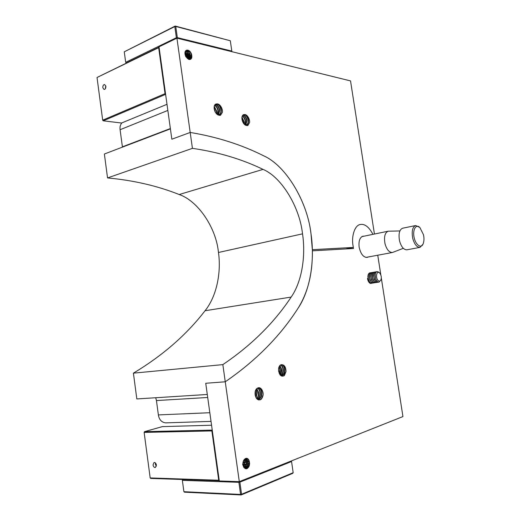 <?xml version="1.0" encoding="UTF-8"?>
<svg xmlns="http://www.w3.org/2000/svg" width="521" height="521" viewBox="0 0 521 521"><rect width="100%" height="100%" fill="white"/><g stroke="black" fill="none" stroke-linecap="round" stroke-linejoin="round"><path stroke-width="0.78" d="M403.28 248.341L392.385 252.503C389.115 252.47 386.654 249.513 384.986 243.633C383.847 236.781 384.915 232.64 388.178 231.207L399.841 230.946M422.902 244.31L419.978 247.384C416.8 247.319 414.377 244.264 412.691 238.227C411.512 231.2 412.495 226.974 415.654 225.534L419.529 227.273M419.978 247.384L406.862 249.82C403.645 249.767 401.196 246.759 399.522 240.793C398.357 233.857 399.386 229.663 402.596 228.231L415.654 225.534M423.456 234.678L419.939 227.638C415.986 223.255 412.267 230.158 414.202 237.856C415.706 245.091 421.391 248.908 423.143 243.821C424.133 241.132 424.237 238.084 423.456 234.678M222.845 364.615L225.254 381.782C255.824 360.773 280.083 336.279 298.025 308.295C310.216 290.366 314.997 260.617 311.017 233.883L310.796 232.346C306.993 201.145 285.918 165.593 263.593 155.772C241.497 144.669 217.029 136.899 190.191 132.458L192.425 148.348C218.156 152.073 241.698 159.087 263.046 169.384C281.483 177.075 299.23 206.544 302.362 232.561L302.545 233.838C305.938 256.729 301.679 282.089 291.167 297.068C274.053 322.909 251.272 345.43 222.845 364.615L133.409 373.16C162.721 355.53 186.603 334.729 205.04 310.744C216.306 296.84 221.418 273.44 218.481 252.477L218.325 251.311C215.74 227.449 198.013 200.904 179.191 194.528C157.401 185.86 133.519 180.331 107.541 177.935L104.376 154.008L170.406 128.863L171.845 139.211L159.016 46.825L176.925 38.144L350.529 80.905L374.443 234.04M167.847 110.432L120.097 129.716C119.713 127.039 120.305 124.76 121.875 122.884M120.097 129.716L122.396 146.831L170.367 128.544M133.409 373.16L136.821 398.936L207.293 394.475L205.736 383.274L225.254 381.782L205.736 383.274L219.302 480.955L239.302 481.638L225.254 381.782C255.824 360.773 280.083 336.279 298.025 308.295C307.911 292.541 312.685 273.388 312.353 250.835L353.485 248.504L353.069 245.834C351.193 236.202 354.905 224.987 360.343 224.512C354.905 224.987 351.193 236.202 353.069 245.834L353.316 247.436L312.326 249.676L311.017 233.883C307.585 202.246 286.244 165.685 263.593 155.772C241.497 144.669 217.029 136.899 190.191 132.458L171.845 139.211L190.191 132.458L176.925 38.144M207.71 397.49L156.45 400.558L155.727 397.738M156.45 400.558L158.371 414.911L209.826 412.723M211.031 421.391L165.632 422.87C161.556 422.329 159.139 419.679 158.371 414.911M192.425 148.348L107.541 177.935M260.155 399.854L262.245 397.679M293.18 472.697L292.776 473.328L241.158 494.95L241.568 494.273L293.18 472.697L291.558 461.547L239.868 482.159L241.568 494.273L240.591 494.442L238.885 482.322L182.357 480.342L183.9 491.7L240.591 494.442L241.158 494.95L184.46 492.182L183.9 491.7M182.741 479.509L182.357 480.342L182.741 479.509L219.269 480.753L150.738 478.415L150.178 477.946L218.716 480.245L211.871 430.932L144.135 432.41L150.178 477.946M239.172 481.632L238.885 482.322L239.868 482.159L239.393 481.599M291.102 461.039L291.558 461.547L291.115 461.039M177.088 38.183L177.329 37.616L231.812 51.084L230.308 40.762L175.759 26.467L177.329 37.616L176.378 37.72L174.815 26.571L124.259 51.813L125.685 62.318L176.378 37.72L176.762 38.228M97.023 77.486L102.689 120.169L165.046 93.65L158.664 47.672L97.023 77.486L159.061 47.151L126.264 63.028L125.685 62.318L126.264 63.028M124.259 51.813L175.212 26.05L230.308 40.762M175.212 26.05L174.815 26.571L175.759 26.467L175.212 26.05M231.63 51.618L231.812 51.084L231.578 51.605M281.216 375.849L281.587 375.465M281.62 375.426L282.779 373.27M281.106 375.784L282.174 374.293M282.135 376.201L284.323 373.173M282.011 376.175L283.717 374.189M284.388 375.543L286.029 371.499C285.808 366.777 284.192 364.511 281.19 364.707C279.204 365.508 278.344 367.552 278.605 370.848C279.608 375.517 281.535 377.08 284.388 375.543M283.619 376.019L286.029 371.499M281.62 365.429L281.047 364.746M257.862 399.627L258.351 399.171M258.416 399.099L259.868 396.409M257.752 399.568L258.149 399.184M258.175 399.158L259.165 397.705M258.82 399.965L261.431 396.351M258.683 399.939L260.734 397.634M261.314 399.197L263.118 394.892C263.496 390.978 260.604 386.575 257.941 387.93C255.791 388.842 254.847 391.03 255.108 394.482C256.15 399.347 258.221 400.923 261.314 399.197M260.454 399.737C261.9 398.682 262.786 397.067 263.118 394.892M256.482 390.183L256.085 389.363M259.582 389.916L258.253 387.878M258.839 388.874L258.064 387.898M245.528 468.685L248.12 466.458M245.612 468.705C247.026 468.346 248.094 467.207 248.823 465.286M244.85 468.366L245.743 467.702M245.769 467.682L246.713 466.419M244.935 468.418L245.925 467.702M245.984 467.643L247.416 465.233M244.186 467.812L244.518 467.487M244.623 467.37L245.313 466.38M244.746 467.435L246.016 465.175M243.848 466.744L244.623 465.123M243.079 465.494L243.229 465.071M247.013 459.255L246.413 458.304M247.579 460.277L246.596 458.317M245.612 459.255L245.287 458.675M247.501 468.346L245.665 468.724M249.325 465.585L248.628 465.794M248.133 465.93L247.006 466.204M246.426 466.334L245.404 466.529M244.72 466.647L243.88 466.777M249.22 465.904L248.478 466.119M247.905 466.269L246.83 466.523M246.14 466.673L245.202 466.849L246.081 466.731M248.966 463.423L247.853 463.742M247.482 463.84L246.368 464.1M245.997 464.178L244.877 464.393M244.505 464.452L243.398 464.621M249.65 463.488L249.299 463.605M248.921 463.723L247.794 464.042M247.423 464.133L246.29 464.393M245.912 464.472L244.785 464.686M244.414 464.745L243.294 464.908M248.895 461.17L247.885 461.469M247.547 461.56L246.518 461.814M246.172 461.893L245.137 462.107M244.785 462.173L243.737 462.348M243.392 462.401L242.988 462.453M248.94 461.443L247.924 461.743M247.579 461.834L246.537 462.094M246.192 462.173L245.144 462.387M244.518 462.498L243.737 462.628M243.385 462.681L242.949 462.733M245.593 459.776L244.675 459.958M244.316 460.023L243.802 460.108M246.974 459.737L246.075 459.952M245.717 460.03L244.759 460.219M244.421 460.284L243.633 460.414M280.526 375.335L281.184 375.498C283.515 374.905 284.622 372.828 284.518 369.272C284.095 366.471 283.02 364.941 281.281 364.68M281.574 375.465C283.899 374.873 285.013 372.795 284.902 369.239C284.44 366.289 283.3 364.765 281.477 364.654L281.19 364.707M280.585 375.348C282.349 374.221 283.144 372.241 282.968 369.402C282.675 367.142 281.854 365.67 280.5 364.987M280.786 375.407C282.669 374.358 283.522 372.346 283.352 369.369C283.033 366.979 282.148 365.482 280.695 364.882M279.998 374.742L281.425 369.532L279.751 365.651M280.155 374.938C281.438 373.616 281.991 371.805 281.809 369.5L279.933 365.449M279.302 373.57L279.888 369.663L279.035 366.849M279.484 373.941L280.272 369.63L279.21 366.478M278.702 371.649L278.566 368.725M257.016 399.001L257.784 399.203C260.376 398.598 261.633 396.383 261.549 392.554C261.125 389.708 260.005 388.152 258.182 387.878M258.182 399.184C260.774 398.578 262.024 396.357 261.939 392.528C261.483 389.545 260.292 387.989 258.377 387.852L257.941 387.93M257.185 399.06C259.211 397.894 260.135 395.758 259.972 392.652C259.673 390.333 258.813 388.835 257.381 388.152M257.381 399.112C259.523 398.037 260.52 395.875 260.363 392.626C260.044 390.183 259.113 388.659 257.582 388.054M256.573 398.513C257.973 397.093 258.585 395.165 258.403 392.749L256.599 388.738M256.723 398.695C258.286 397.308 258.976 395.315 258.794 392.723L256.788 388.555M255.909 397.477L256.833 392.847L255.837 389.773M256.085 397.797L257.224 392.821L256.019 389.461M255.186 395.218L255.121 391.948M255.375 396.077L255.668 392.919L255.29 391.154M368.158 256.996L367.071 257.413C363.319 257.341 360.675 253.909 359.138 247.117C358.507 241.119 359.757 237.485 362.89 236.202L364.055 236.182M243.489 466.725L245.45 467.695C247.82 467.252 249.005 465.312 248.999 461.88C248.699 459.691 247.846 458.5 246.44 458.304M242.623 464.12C243.118 466.328 244.18 467.519 245.801 467.702C248.178 467.259 249.357 465.318 249.351 461.886L249.194 460.935C248.641 459.268 247.742 458.395 246.505 458.304L245.078 458.819C242.675 461.078 242.272 463.95 243.861 467.428L246.537 468.783C249.207 467.5 250.093 464.888 249.194 460.935M244.03 467.643L244.74 467.571M244.916 467.513C246.791 466.529 247.677 464.641 247.579 461.86L245.71 458.454M244.382 467.676L244.916 467.624M245.098 467.578C247.071 466.686 248.016 464.778 247.937 461.867C247.709 460.023 247.032 458.864 245.892 458.395M244.225 467.096C245.658 465.859 246.309 464.107 246.172 461.84L244.948 458.897M244.395 467.226C245.945 466.028 246.654 464.237 246.524 461.847L245.15 458.767M243.541 466.36L244.766 461.827L244.128 459.652M243.711 466.582L245.117 461.827L244.329 459.411M242.962 464.856L243.287 461.235M243.066 465.435L243.502 460.681M372.958 234.346C368.933 226.922 364.726 223.646 360.343 224.512C364.726 223.646 368.933 226.922 372.958 234.346M377.751 255.218L380.825 274.932M381.32 278.09L402.941 416.572L239.302 481.638M367.513 278.383C367.689 280.812 369.565 284.069 371.193 283.326M219.706 115.415L221.282 111.448M220.526 115.284L222.441 112.178C222.877 108.843 219.947 103.751 217.179 103.874L215.915 103.992C214.502 104.675 213.923 106.199 214.17 108.557C215.193 113.317 217.316 115.564 220.526 115.284M220.416 115.317L222.441 112.178M215.863 105.861L214.789 104.916M217.303 105.275L215.766 104.057M246.967 125.639L248.419 122.305M247.872 125.502L249.618 122.474C249.989 119.25 247.241 114.379 244.694 114.542L243.626 114.633C242.258 115.278 241.705 116.763 241.959 119.107C242.942 123.685 244.909 125.815 247.872 125.502M247.722 125.548L249.618 122.474M243.607 120.839L243.001 119.153M245.078 120.449L244.388 118.501M246.557 120.038L245.782 117.87M243.802 115.252L243.216 114.841M248.035 119.622L247.188 117.245M188.641 51.716L189.878 51.599M186.805 51.794L188.003 51.553M188.42 51.494L189.677 51.358M185.593 54.497L186.622 54.191M186.974 54.106L188.042 53.878M188.4 53.819L189.501 53.676M185.456 54.282L186.485 53.969M186.837 53.878L187.912 53.643M186.388 56.359L187.384 56.099M187.716 56.021L188.726 55.838M189.058 55.786L190.061 55.669M190.393 55.643L191.383 55.597M185.665 56.333L185.99 56.222M186.323 56.118L187.319 55.851M187.658 55.773L188.674 55.584M189.012 55.532L190.028 55.415M190.367 55.389L191.37 55.35M187.892 58.072L188.745 57.903M189.156 57.838L189.918 57.74M190.386 57.688L191.005 57.642M187.13 57.994L187.547 57.89M187.886 57.811L188.784 57.636M189.162 57.577L189.989 57.473M190.412 57.434L191.116 57.382L190.419 57.375M190.732 59.212L191.526 56.971M190.973 59.029L191.702 55.89M189.631 59.537L190.25 57.538M189.742 59.537L190.165 58.665M190.178 58.626L190.419 56.45M188.876 58.808L188.98 58.105M189.012 58.827L189.143 57.004L190.074 56.939M187.879 58.469L187.873 57.564M187.286 50.726L186.414 50.211M188.055 51.182L186.603 50.153M186.023 51.325L185.476 50.973M186.798 51.787L185.561 50.856M185.548 52.393L185.053 51.95M217.785 114.867L218.872 114.705C220.416 113.975 221.099 112.412 220.93 110.016C220.064 105.926 218.345 103.939 215.772 104.05M214.528 105.372C216.43 106.427 217.583 108.348 217.993 111.136L217.361 114.581L219.237 114.568C220.78 113.839 221.471 112.276 221.295 109.879C220.741 106.616 219.374 104.617 217.179 103.874M218.253 114.731L219.458 110.576C218.84 107.124 217.381 105.118 215.082 104.552M218.462 114.731L219.829 110.439C219.146 106.825 217.622 104.812 215.245 104.395M217.596 114.646L218.364 110.993C217.902 108.042 216.671 106.089 214.652 105.131M216.43 113.754L216.534 111.689L214.157 106.668M216.69 114.021L216.899 111.546L214.222 106.277M215.473 112.484L214.151 108.388M214.997 111.618L214.274 109.39M245.293 125.112L246.166 124.975C247.657 124.291 248.315 122.761 248.146 120.39C247.312 116.424 245.71 114.542 243.333 114.744M244.922 124.858L246.531 124.845C248.022 124.161 248.68 122.63 248.51 120.26C247.983 117.127 246.707 115.219 244.694 114.542M245.554 124.975L246.687 120.911C246.14 117.726 244.844 115.818 242.793 115.193M245.756 124.981L247.052 120.781C246.446 117.427 245.085 115.512 242.955 115.037M244.707 124.688L245.241 121.432C244.883 118.918 243.887 117.127 242.252 116.053M244.903 124.845L245.599 121.302C245.202 118.619 244.128 116.782 242.376 115.799M243.75 123.692L243.789 121.953L241.907 117.486M244.023 124.018L244.154 121.823L241.965 117.043M242.643 121.823L242.037 119.797M189.279 58.847L190.08 55.858C189.338 52.413 187.86 50.713 185.645 50.752M189.533 58.808L189.924 58.756M190.145 58.73L191.077 58.658M186.583 57.408L187.547 57.121M187.866 57.043L188.83 56.848M189.149 56.802L190.1 56.685M190.432 56.659L191.318 56.626M186.082 55.46L187.085 55.148M187.423 55.063L188.459 54.842M188.81 54.79L189.859 54.659M185.867 53.422L184.994 53.67M187.684 50.843L188.915 50.661M187.234 58.437L189.872 58.801C190.986 58.209 191.481 57.03 191.363 55.278C190.732 52.113 189.37 50.387 187.267 50.101C189.156 50.205 190.569 51.566 191.526 54.184L191.682 55.128C191.806 56.887 191.305 58.059 190.191 58.652C188.582 59.166 187.059 58.372 185.632 56.275M188.576 59.355L189.182 58.984M188.915 59.238L189.364 58.958M189.501 58.834L190.399 55.714C189.572 52.074 188.016 50.394 185.75 50.687L185.75 50.687M188.491 58.723L188.804 56.444C188.335 53.715 187.156 52.015 185.274 51.332M188.706 58.775L189.123 56.294C188.595 53.402 187.345 51.683 185.365 51.149M187.508 58.261L187.534 57.023L184.968 52.354M187.775 58.417L187.853 56.874C187.54 54.653 186.596 53.044 185.027 52.048M186.59 57.512L184.922 53.585M186.199 57.076L184.994 54.223M187.267 50.101C184.734 50.687 184.258 52.895 185.86 56.737L188.628 59.374C191.428 59.772 192.399 58.046 191.526 54.184M345.664 248.947L353.316 247.436M153.031 464.96C153.461 466.77 154.249 467.617 155.401 467.493L156.404 465.019C155.974 463.215 155.186 462.368 154.04 462.485L153.031 464.96M155.434 462.948L155.323 464.204L156.378 466.152M211.559 425.227L162.344 426.621L144.532 431.642L212.236 430.105L211.871 430.932L212.34 430.854M144.135 432.41L144.532 431.642M219.191 480.167L218.716 480.245L219.269 480.746M105.77 85.835L105.346 88.759M102.806 87.717C102.787 85.731 103.386 84.669 104.604 84.526L105.867 86.291C105.887 88.277 105.288 89.338 104.07 89.488L102.806 87.717M165.509 93.598L165.046 93.65L165.619 94.36L103.262 120.82L121.53 123.021L167 104.311M102.8 120.39L103.262 120.82L102.8 120.39M159.061 47.157L158.664 47.672L159.126 47.619M371.883 283.3L370.197 282.864L368.34 279.907L367.95 275.824C368.191 274.157 368.855 273.16 369.943 272.835L370.105 272.822M372.587 283.092L370.509 282.812C368.803 281.151 368.054 278.8 368.269 275.772C368.51 274.098 369.174 273.108 370.262 272.783L370.828 272.789M373.316 283.072L371.629 282.629L369.799 279.744L369.382 275.583C369.617 273.916 370.281 272.919 371.369 272.594L371.525 272.574M374.013 282.864L371.942 282.584C370.236 280.917 369.487 278.566 369.695 275.531C369.936 273.857 370.6 272.861 371.681 272.542L372.261 272.548M374.749 282.844L373.062 282.402L371.252 279.575L370.809 275.342C371.05 273.668 371.714 272.672 372.795 272.353L372.958 272.333M375.446 282.636L373.375 282.349C371.668 280.682 370.919 278.331 371.128 275.29C371.369 273.616 372.027 272.62 373.114 272.301L373.687 272.307M376.182 282.616L374.495 282.174L372.71 279.399L372.248 275.101C372.489 273.427 373.147 272.431 374.228 272.112L374.391 272.092M376.885 282.402L374.814 282.121C373.108 280.448 372.359 278.09 372.567 275.049C372.802 273.375 373.466 272.379 374.547 272.053L375.127 272.066M377.621 282.389L375.941 281.939L374.176 279.223L373.687 274.86C373.928 273.186 374.586 272.183 375.667 271.864L375.823 271.845M378.331 282.174L376.26 281.887C374.553 280.213 373.804 277.856 374.006 274.808C374.241 273.134 374.905 272.131 375.986 271.812L376.566 271.819M378.949 282.18L377.386 281.711L375.641 279.048L375.133 274.619C375.367 272.939 376.025 271.942 377.106 271.617L377.145 271.61M379.438 272.822L379.848 273.212C381.294 275.355 381.665 277.556 380.968 279.803C380.291 281.158 379.431 281.464 378.383 280.708C375.296 278.468 376.423 270.223 379.438 272.822M380.968 279.803L378.988 282.174L377.464 281.698C374.697 279.705 374.273 271.897 377.184 271.604L378.747 272.105L379.64 272.997M375.791 279.438L375.074 275.218M374.332 279.634L373.629 275.498M372.873 279.836L372.183 275.778M371.421 280.031L370.744 276.058M369.975 280.226L369.311 276.332M368.529 280.422L367.878 276.612M185.925 50.934L186.668 50.771M187.43 50.641L188.693 50.511M186.192 51.26L187.326 51.051M187.847 50.986L189.182 50.876M186.635 51.625L187.873 51.436M188.302 51.39L189.631 51.305M186.492 54.972L186.967 54.868M187.313 54.796L188.381 54.633M188.739 54.594L189.82 54.529M186.134 55.447L187.117 55.233M187.462 55.167L188.517 55.018M188.869 54.979L189.924 54.907M185.287 54.041L186.355 53.767M186.713 53.689L187.827 53.5M186.779 56.997L187.514 56.828M187.84 56.769L188.823 56.633M189.143 56.6L190.1 56.548M190.425 56.542L191.324 56.568M186.583 57.427L187.553 57.225M187.873 57.173L188.83 57.036M190.439 56.926L191.259 56.919M186.244 55.884L187.267 55.662M187.606 55.604L188.641 55.46M188.986 55.421L190.015 55.356M190.36 55.343L191.181 55.35M189.051 58.658L189.494 58.619M189.722 58.599L190.061 58.58M190.367 58.567L191.122 58.567M188.472 59.147L188.797 59.101M189.24 59.049L189.911 58.99M190.048 58.977L190.92 58.945M186.915 57.811L187.56 57.681M187.879 57.629L188.804 57.499M189.162 57.46L190.002 57.395M189.182 59.511L189.677 59.459M189.8 59.453L190.315 59.414M185.541 56.073L185.906 55.968M185.378 55.656L185.743 55.552M185.196 51.501L185.541 51.41M247.69 468.203L246.4 468.418M246.14 468.457L245.235 468.574M249.136 465.644L248.641 465.761M248.172 465.865L247.071 466.08M246.544 466.171L245.521 466.321M244.948 466.393L244.01 466.484M249.129 466.145L248.38 466.315M247.775 466.438L246.772 466.621M248.823 463.469L247.866 463.683M247.495 463.762L246.394 463.964M246.029 464.022L244.935 464.172M244.57 464.218L243.489 464.322M249.644 463.755L249.253 463.859M248.882 463.95L247.762 464.204M247.384 464.276L246.27 464.478M245.899 464.537L244.831 464.68M247.54 461.508L246.511 461.71M246.166 461.769L245.124 461.932M244.779 461.977L243.73 462.094M243.385 462.127L243.04 462.153M248.973 461.671L247.937 461.919M247.592 461.997L246.544 462.199M246.192 462.257L245.144 462.42M247.045 459.867L246.101 460.043M245.749 460.102L244.766 460.251M302.545 233.838L218.481 252.477M263.046 169.384L179.191 194.528M291.167 297.068L205.04 310.744M388.178 231.207L361.802 236.645M392.385 252.503L365.898 257.42M245.45 467.695L245.801 467.702M218.872 114.705L219.237 114.568M246.166 124.975L246.531 124.845"/></g></svg>
